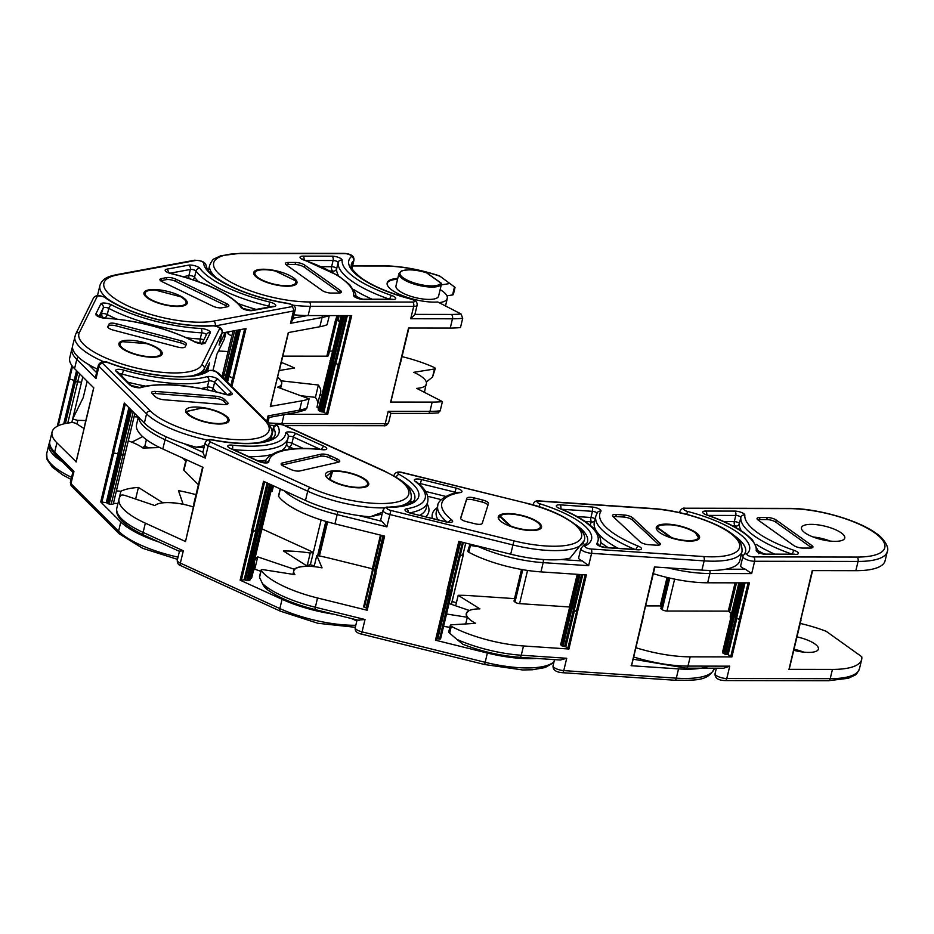 <?xml version="1.0" encoding="UTF-8"?>
<svg xmlns="http://www.w3.org/2000/svg" width="934" height="934" viewBox="0 0 934 934"><rect width="100%" height="100%" fill="white"/><g stroke="black" fill="none" stroke-linecap="round" stroke-linejoin="round"><path stroke-width="1.4" d="M804.968 532.824A22.253 6.912 13.5 0 0 828.551 540.891A22.253 6.912 13.5 0 0 844.756 538.042A22.253 6.912 13.5 0 0 841.265 532.882A22.253 6.912 13.5 0 0 817.694 524.815A22.253 6.912 13.5 0 0 801.477 527.652A22.253 6.912 13.5 0 0 804.968 532.824M656.322 528.656L656.462 528.095A0.887 0.595 -164.2 0 1 656.474 528.072L656.31 528.702M671.604 538.042L671.815 537.704A21.027 6.538 13.5 0 0 694.289 540.179A21.027 6.538 13.5 0 0 695.071 532.649A21.027 6.538 13.5 0 0 673.122 525.071A21.027 6.538 13.5 0 0 657.524 527.488A0.887 0.841 -160.2 0 0 656.497 528.014L656.497 528.014A0.887 0.841 -160.2 0 0 656.474 528.06A0.887 0.595 -164.2 0 1 656.987 527.71L656.614 529.38M796.982 636.883A22.253 6.912 -166.5 0 1 814.903 643.958A22.253 6.912 -166.5 0 1 818.394 649.118A22.253 6.912 -166.5 0 1 793.76 650.298M803.859 652.154A22.253 6.912 13.5 0 0 794.017 649.223M887.3 551.527C889.822 546.717 881.766 536.501 876.045 533.302C857.844 519.841 816.421 508.143 788.494 508.376A3.339 1.926 90.1 0 1 789.23 508.633L685.789 508.47A4.448 1.378 13.5 0 0 683.945 509.567A4.448 1.378 13.5 0 0 687.587 511.447A73.669 22.883 -166.5 0 1 737.988 532.719A73.669 22.883 -166.5 0 1 747.037 553.909A4.448 1.378 13.5 0 0 748.636 555.788A4.448 1.378 13.5 0 0 753.586 556.898L857.015 557.061A3.339 1.926 -89.9 0 1 858.054 561.427A66.769 20.746 -166.5 0 0 887.3 551.527L885.082 560.774A66.769 20.746 -166.5 0 1 855.836 570.686L812.23 570.616L789.078 669.001M742.332 582.851L725.461 654.349L723.068 653.158A3.561 1.109 -166.5 0 1 722.507 652.341L731.287 615.798M725.461 654.349L728.111 654.699L731.929 656.906L690.191 656.836A66.769 20.746 13.5 0 1 635.891 647.717M653.333 573.663A66.769 20.746 13.5 0 0 707.668 582.793L749.418 582.863L740.522 619.884L739.319 619.546L748.134 582.851M731.929 656.906L740.522 619.884M800.216 623.433A66.769 20.746 -166.5 0 1 826.146 631.279L861.743 656.719A66.769 20.746 -166.5 0 1 861.673 659.509A66.769 20.746 -166.5 0 1 832.428 669.409L788.833 669.339M660.408 605.944L661.249 606.925M661.062 608.489L662.183 609.657L669.76 578.076M735.081 582.839L728.298 611.128L666.981 611.023A3.561 1.109 -166.5 0 1 662.183 609.657M660.221 605.933L645.592 605.909M730.575 618.763A71.218 22.124 -166.5 0 1 730.47 614.957A71.218 22.124 -166.5 0 1 731.17 613.171L728.298 611.128M730.283 616.86L731.17 613.171M633.135 659.194L686.175 668.16L723.64 668.219L729.746 666.164L687.961 666.094L690.191 656.836M743.779 582.851L735.502 617.327L739.319 619.546M671.242 537.926L656.987 527.71A0.887 0.665 -54.5 0 1 657.524 527.488L671.815 537.704A0.887 0.665 125.5 0 0 671.277 537.914M723.978 521.604L734.311 521.627A3.339 1.926 -89.9 0 0 735.35 525.982A3.339 3.176 -174.1 0 0 739.354 523.635A83.675 26 13.5 0 0 741.327 530.851M757.707 519.724A6.678 2.078 -166.5 0 1 759.47 519.549L766.732 519.561A6.678 2.078 -166.5 0 1 775.745 522.118L811.424 547.604A6.678 2.078 -166.5 0 1 811.809 547.908M767.223 517.506L759.961 517.494A6.678 2.078 13.5 0 0 757.042 518.475A6.678 2.078 13.5 0 0 758.093 520.028L793.772 545.514A6.678 2.078 13.5 0 0 802.785 548.071L810.047 548.083A6.678 2.078 13.5 0 0 812.965 547.102A6.678 2.078 13.5 0 0 811.915 545.549L776.236 520.063A6.678 2.078 13.5 0 0 767.223 517.506L766.732 519.561M813.047 536.957A22.253 6.912 -166.5 0 1 830.233 541.078M742.88 556.536A70.33 21.844 13.5 0 0 741.468 553.874M725.846 569.203L745.414 569.238A7.787 2.417 -166.5 0 1 740.674 565.724L742.892 556.466A7.787 2.417 -166.5 0 0 746.605 559.594A7.787 2.417 -166.5 0 0 754.625 561.264L751.672 573.604L709.887 573.534L707.668 582.793M745.414 569.238L751.672 573.604M738.899 582.839L731.1 615.308L732.851 616.977L741.047 582.839M734.054 617.327L732.851 616.977M469.685 545.071L470.409 545.433L468.775 552.274A3.339 1.039 -166.5 0 1 468.074 551.796A3.339 1.039 -166.5 0 1 467.782 551.212L469.685 545.071M658.166 531.294A22.253 6.912 13.5 0 0 681.715 540.424A22.253 6.912 13.5 0 0 699.554 537.809A22.253 6.912 13.5 0 0 697.663 533.944A22.253 6.912 13.5 0 0 674.103 524.815A22.253 6.912 13.5 0 0 656.275 527.418A22.253 6.912 13.5 0 0 658.166 531.294M498.359 518.23L499.095 516.455L498.359 518.218M510.594 526.426L510.898 526.111A21.027 6.538 13.5 0 0 534.201 529.917A21.027 6.538 13.5 0 0 538.568 523.285A21.027 6.538 13.5 0 0 518.218 514.984A21.027 6.538 13.5 0 0 500.099 516.023A0.887 0.829 -135.1 0 0 499.13 516.397M514.517 598.624L469.557 595.612A66.769 20.746 13.5 0 0 458.174 595.32L479.924 608.886A31.161 9.679 -166.5 0 0 467.957 611.245L468.284 611.338A30.822 9.573 13.5 0 0 466.556 613.591A30.822 9.573 13.5 0 0 469.172 618.95A30.822 9.573 13.5 0 0 475.651 623.352L451.484 624.799A3.339 1.039 -166.5 0 0 450.328 625.29A3.339 1.039 -166.5 0 0 450.62 625.862A3.339 1.039 -166.5 0 0 451.32 626.34A66.769 20.746 13.5 0 0 523.495 645.966L568.923 649.013L567.767 648.616L576.617 611.747M449.558 632.82L448.997 632.587L449.674 633.182L451.32 626.34M742.098 551.293C742.005 544.51 739.891 539.759 735.747 537.038C721.854 523.495 682.264 510.268 651.78 508.458A3.339 1.529 93.8 0 1 652.294 508.703L539.747 501.161A4.448 1.378 13.5 0 0 537.213 502.002A4.448 1.378 13.5 0 0 540.307 503.928A73.669 22.883 -166.5 0 1 585.279 526.414A73.669 22.883 -166.5 0 1 585.233 545.876A4.448 1.378 13.5 0 0 586.108 547.663A4.448 1.378 13.5 0 0 590.977 548.994L703.536 556.536A3.339 1.529 -86.2 0 1 704.143 560.879A66.769 20.746 -166.5 0 0 742.098 551.293L739.751 560.96A66.769 20.746 -166.5 0 1 701.913 570.137L654.465 566.961L631.524 665.428M643.152 616.09L643.865 614.117M579.967 574.503L563.062 646.281L561.019 645.055A3.561 1.109 -166.5 0 1 560.715 644.437L569.483 607.894M563.062 646.281L565.794 646.772L567.767 648.616M468.775 552.274A66.769 20.746 13.5 0 0 540.949 571.888L586.377 574.935L577.481 611.968L576.336 611.572L585.151 574.854M568.923 649.013L577.481 611.968M708.976 666.129A66.769 20.746 -166.5 0 1 678.539 668.896L631.092 665.72M514.155 600.982L514.996 602.08L522.771 569.693M569.378 606.972L519.584 603.633A3.561 1.109 -166.5 0 1 514.996 602.08M458.174 595.32L455.944 604.578M462.715 644.203C481.302 651.453 500.297 655.808 519.701 657.291L560.365 660.023L566.728 658.272L521.265 655.224A66.769 20.746 -166.5 0 1 456.854 639.37L462.377 643.853M456.854 639.37L449.674 633.182M581.543 574.608L573.207 609.342L576.336 611.572M510.256 526.297L499.515 516.21L498.546 518.685M510.303 526.321L510.314 526.286A0.887 0.747 133 0 1 510.898 526.111L500.099 516.023A0.887 0.747 -47 0 0 499.515 516.21L499.095 516.455A0.887 0.887 0 0 1 499.27 516.222C503.718 510.606 531.796 516.128 538.976 523.46C541.101 526.111 541.79 527.617 541.019 527.967A21.926 6.807 -166.5 0 1 540.879 528.364M577.142 516.572L590.953 517.494A3.339 1.529 -86.2 0 0 591.572 521.849A3.339 3.152 -146.7 0 0 594.608 521.16M613.171 516.677A6.678 2.078 -166.5 0 1 615.81 516.525L623.714 517.051A6.678 2.078 -166.5 0 1 632.33 519.969L659.206 545.059M624.204 514.996L616.312 514.471A6.678 2.078 13.5 0 0 612.506 515.428A6.678 2.078 13.5 0 0 613.078 516.584L640.047 541.767A6.678 2.078 13.5 0 0 648.663 544.685L656.567 545.211A6.678 2.078 13.5 0 0 660.361 544.253A6.678 2.078 13.5 0 0 659.789 543.086L632.832 517.915A6.678 2.078 13.5 0 0 624.204 514.996L623.714 517.051M561.065 559.536L582.349 560.96L588.63 565.689L543.168 562.642A66.769 20.746 -166.5 0 1 478.757 546.787L470.409 545.433M478.757 546.787L481.197 546.915M584.509 545.129A70.33 21.844 13.5 0 0 583.353 543.109M582.349 560.96A7.787 2.417 -166.5 0 1 578.648 557.843L580.866 548.585A7.787 2.417 -166.5 0 0 591.596 553.337L588.63 565.689M577.212 574.328L569.273 607.38L570.476 608.84L578.741 574.422M571.631 609.225L570.476 608.84M280.328 488.961L278.612 496.398A3.339 1.039 -166.5 0 1 278.495 496.001A3.339 1.039 -166.5 0 1 278.495 495.977M280.118 489.264L285.057 491.121M411.707 502.422A70.33 21.844 13.5 0 0 410.656 500.589M498.301 516.689A22.253 6.912 13.5 0 0 498.266 516.841A22.253 6.912 13.5 0 0 518.055 528.702A22.253 6.912 13.5 0 0 541.51 527.371A22.253 6.912 13.5 0 0 541.545 527.231A22.253 6.912 13.5 0 0 521.744 515.37A22.253 6.912 13.5 0 0 498.301 516.689M329.492 479.679A0.887 0.665 -55 0 1 330.099 479.411A21.027 6.538 13.5 0 0 352.141 486.918A21.027 6.538 13.5 0 0 367.506 484.372A21.027 6.538 13.5 0 0 355.842 475.149A21.027 6.538 13.5 0 0 332.586 471.46A0.887 0.642 -96.4 0 0 332.072 471.483M372.374 568.794L329.982 558.322A66.769 20.746 13.5 0 0 316.789 555.496L322.067 567.872A31.161 9.679 -166.5 0 0 304.169 566.343L304.402 566.459A30.822 9.573 13.5 0 0 293.836 570.756A30.822 9.573 13.5 0 0 293.778 570.954A30.822 9.573 13.5 0 0 294.864 574.632L263.738 569.752A3.339 1.039 -166.5 0 0 261.076 570.125A3.339 1.039 -166.5 0 1 261.076 570.125A3.339 1.039 -166.5 0 0 261.193 570.546A66.769 20.746 13.5 0 0 317.525 597.982L367.202 610.264L366.42 609.785L375.258 572.974L366.42 609.785M462.213 554.119L462.995 554.598L465.751 543.098L462.995 554.598L462.213 554.119M465.716 543.086L462.995 554.598M462.785 555.263L459.353 555.543L463.147 555.345L451.379 604.333M463.346 554.691L462.563 554.212L463.346 554.691L451.554 603.843L463.147 555.345M452.161 589.109L463.346 542.502L452.161 589.109L451.005 589.821L462.423 542.269M452.278 588.607L440.72 638.342A3.561 1.109 -166.5 0 1 440.72 638.342A3.561 1.109 -166.5 0 1 440.708 638.366L439.552 639.078L451.005 589.821M451.356 589.903L452.301 589.856L440.498 639.019M440.708 638.366L452.301 589.856M459.703 541.603L447.876 590.883L448.332 589.436L449.628 589.471L448.682 589.517L448.227 590.977L436.423 640.152L435.478 640.199L447.281 591.024L448.227 590.977M447.876 590.883L447.281 591.024M363.583 606.948L372.433 570.137L363.583 606.948L366.805 608.174M381.305 535.299L364.365 607.427M436.423 640.152L436.878 638.704L439.552 639.078M584.089 540.704C589.307 530.687 562.42 511.295 525.877 503.041L402.729 472.779A4.448 1.378 13.5 0 0 398.421 472.639A4.448 1.378 13.5 0 0 399.168 474.39A73.669 22.883 -166.5 0 1 418.595 496.993A73.669 22.883 -166.5 0 1 388.801 507.431A4.448 1.378 13.5 0 0 387.12 508.598A4.448 1.378 13.5 0 0 390.902 510.454L513.992 540.868L512.941 544.954A66.769 20.746 -166.5 0 0 583.972 541.136A66.769 20.746 -166.5 0 0 584.089 540.704L569.997 558.147A66.769 20.746 -166.5 0 1 510.711 554.201L458.827 541.381L446.931 590.942M278.612 496.398A66.769 20.746 13.5 0 0 334.944 523.846L384.621 536.128L375.737 573.149L374.954 572.67L383.781 535.918L374.954 572.67L376.087 573.242L367.202 610.264M536.711 658.435A66.769 20.746 -166.5 0 1 487.361 653.029L435.478 640.199M452.091 601.566L456.411 602.64M446.557 614.012L467.327 617.257A31.161 9.679 -166.5 0 1 466.264 613.58A31.161 9.679 -166.5 0 1 469.452 610.521L449.067 603.539M316.789 555.496L314.571 564.755M358.387 620.083L365.019 619.522L315.295 607.24A66.769 20.746 -166.5 0 1 262.489 583.633C263.797 586.4 265.326 588.175 267.101 588.945M262.489 583.633L259.547 577.387L261.193 570.546M259.465 576.838L261.076 570.137M449.838 627.333L443.592 626.352M467.327 617.257L465.727 623.947M550.873 659.381L554.516 659.719M383.033 535.731L374.627 570.732L375.41 571.211M329.27 479.527L331.955 471.542L326.164 476.679M329.352 479.586A0.887 0.712 -103.1 0 1 329.457 479.481A0.887 0.841 -162.6 0 1 330.099 479.411L332.586 471.46A0.887 0.841 17.4 0 0 331.955 471.542L326.118 476.62M460.637 518.522L466.358 500.297A6.678 2.078 -166.5 0 1 473.468 499.912L482.107 502.048A6.678 2.078 -166.5 0 1 487.957 505.189M482.598 499.994L473.958 497.857A6.678 2.078 13.5 0 0 466.86 498.242L460.625 518.066A6.678 2.078 13.5 0 0 460.614 518.113A6.678 2.078 13.5 0 0 466.486 521.651L475.126 523.787A6.678 2.078 13.5 0 0 482.224 523.402L488.459 503.578A6.678 2.078 13.5 0 0 488.47 503.531A6.678 2.078 13.5 0 0 482.598 499.994L482.107 502.048M358.458 515.51L381.737 521.265A7.787 2.417 -166.5 0 1 380.78 519.654L382.998 510.396A7.787 2.417 -166.5 0 0 389.852 514.529L386.886 526.869L337.162 514.587L334.944 523.846M381.737 521.265L386.886 526.869M372.129 569.822L372.911 570.3L372.129 569.822L380.465 535.089L372.129 569.833M272.016 438.606A70.33 21.844 13.5 0 0 271.362 437.404A7.787 2.417 -166.5 0 1 271.199 436.645L273.428 427.387A7.787 2.417 -166.5 0 0 273.58 428.146L271.362 437.404M329.632 471.355A22.253 6.912 13.5 0 0 325.464 474.133A22.253 6.912 13.5 0 0 339.556 484.349A22.253 6.912 13.5 0 0 364.564 487.303A22.253 6.912 13.5 0 0 368.743 484.524A22.253 6.912 13.5 0 0 354.64 474.309A22.253 6.912 13.5 0 0 329.632 471.355M186.672 411.392L201.884 407.936A0.887 0.712 77.2 0 1 202.409 407.936L186.928 411.462A0.887 0.712 -102.8 0 0 186.531 411.415A0.887 0.887 0 0 0 186.053 411.696A0.887 0.864 -139.1 0 0 185.924 411.894A0.887 0.841 -9 0 1 186.928 411.462A21.027 6.538 13.5 0 0 201.522 420.662A21.027 6.538 13.5 0 0 223.903 423.055A21.027 6.538 13.5 0 0 224.44 415.455A21.027 6.538 13.5 0 0 202.409 407.936L202.269 407.889M286.68 443.79A3.339 3.164 -176 0 0 289.271 446.779A87.014 27.039 -166.5 0 1 288.711 449.277M193.361 506.964A31.161 9.679 -166.5 0 0 179.13 503.531L179.223 503.659A30.822 9.573 13.5 0 0 159.807 503.333A30.822 9.573 13.5 0 0 154.939 505.598L125.366 495.557A3.339 1.039 -166.5 0 0 121.595 495.102A3.339 1.039 -166.5 0 0 121.07 495.347A66.769 20.746 13.5 0 0 119.073 498.791A66.769 20.746 13.5 0 0 145.342 523.157L185.504 541.51L194.003 504.302M270.767 484.594L259.512 531.458L261.473 530.722L272.366 485.318M259.512 531.458L258.298 531.248L269.622 484.069M261.555 530.337L249.95 580.014A3.561 1.109 -166.5 0 1 249.285 580.458L246.774 580.551L258.298 531.248M258.59 531.388L259.792 531.586L247.989 580.75M261.753 530.851L259.792 531.586M264.672 481.816L252.857 531.049L257.189 530.745L253.137 531.177L241.334 580.353L240.12 580.154L251.923 530.979L253.137 531.177M252.857 531.049L251.923 530.979M241.334 580.353L244.171 579.71L246.774 580.551M382.111 514.097L370.249 516.794A66.769 20.746 -166.5 0 1 305.488 500.449L263.54 481.29L251.643 530.839M138.36 417.101L136.562 424.62A66.769 20.746 13.5 0 0 162.831 448.985L202.993 467.327L185.504 541.51M333.963 614.222A66.769 20.746 -166.5 0 1 282.068 599.313L240.12 580.154M314.396 565.56A3.561 1.109 -166.5 0 1 310.392 564.673L313.357 552.333L261.917 528.831M250.359 578.309L251.655 578.006L254.62 565.665L253.324 565.969M254.62 565.665A71.218 22.124 -166.5 0 1 254.433 561.567A71.218 22.124 -166.5 0 1 257.714 556.874L294.35 569.285A31.161 9.679 -166.5 0 1 307.473 566.308L283.492 551.025A71.218 22.124 -166.5 0 1 310.251 553.033L313.357 552.333L321.133 519.934M257.714 556.874L254.76 569.215A71.218 22.124 -166.5 0 0 253.499 570.347M260.796 571.269L254.76 569.215M294.35 569.285L294.163 570.032M305.64 565.14A71.218 22.124 -166.5 0 1 307.286 565.374L310.251 553.033M351.663 618.6L356.823 621.017M179.48 551.13L183.309 550.78L143.112 532.415L145.342 523.157M310.392 564.673L307.286 565.374M185.574 412.548L186.053 411.696A0.887 0.864 -139.1 0 1 186.403 411.462A0.887 0.712 -102.8 0 1 186.531 411.415L202.013 407.889A0.887 0.887 0 0 1 202.328 407.878C210.57 409.092 217.552 411.334 223.296 414.614C231.387 420.72 227.476 419.191 228.526 421.456A21.926 6.807 -166.5 0 1 228.386 421.853M281.776 465.062A6.678 2.078 -166.5 0 1 281.881 465.039L320.525 456.259A6.678 2.078 -166.5 0 1 329.632 457.777L336.614 460.964A6.678 2.078 -166.5 0 1 338.587 462.155M337.116 458.909L330.122 455.71A6.678 2.078 13.5 0 0 321.027 454.204L282.372 462.984A6.678 2.078 13.5 0 0 281.122 463.813A6.678 2.078 13.5 0 0 283.749 466.253L290.731 469.44A6.678 2.078 13.5 0 0 299.837 470.958L338.482 462.178A6.678 2.078 13.5 0 0 339.743 461.338A6.678 2.078 13.5 0 0 337.116 458.909L336.614 460.964M370.249 516.794L382.578 512.182M184.08 443.673L202.9 452.266A7.787 2.417 -166.5 0 1 202.912 452.161L205.141 442.903A7.787 2.417 -166.5 0 0 208.2 445.74L205.246 458.08L165.049 439.727L162.831 448.985M273.475 485.832L272.109 491.494L270.813 491.786M202.9 452.266L205.246 458.08M199.047 407.166A22.253 6.912 13.5 0 0 185.761 410.318A22.253 6.912 13.5 0 0 215.766 423.861A22.253 6.912 13.5 0 0 229.04 420.709A22.253 6.912 13.5 0 0 199.047 407.166M118.992 344.868A21.926 6.807 -166.5 0 1 119.05 344.448L121.899 341.704A0.887 0.771 68.1 0 1 122.436 341.704A21.027 6.538 13.5 0 0 125.413 349.993A21.027 6.538 13.5 0 0 148.459 356.636A21.027 6.538 13.5 0 0 161.045 352.818A21.027 6.538 13.5 0 0 146.498 343.607L146.615 343.642M201.382 388.521A83.675 26 13.5 0 0 207.36 387.108A3.339 2.802 -106.8 0 0 207.745 389.828M73.786 472.242L73.926 471.308L54.686 452.103A66.769 20.746 -166.5 0 1 49.852 441.28L52.071 432.033A66.769 20.746 13.5 0 1 71.614 422.577A3.339 1.039 -166.5 0 1 72.63 422.577A3.339 1.039 -166.5 0 1 76.436 423.721L84.083 428.531M131.554 410.295L120.871 454.811L124.864 454.017L123.008 455.115L121.011 454.951L109.208 504.115L106.266 502.655L100.72 501.908L112.535 452.733L113.668 453.13L101.853 502.305M120.871 454.811L119.739 454.414L130.562 409.314M108.064 503.718L119.739 454.414M119.867 454.554L121.011 454.951M125.051 454.251L113.329 503.776A3.561 1.109 -166.5 0 1 111.204 504.278L109.208 504.115M125.284 404.037L113.528 452.99L119.202 453.877L113.668 453.13M113.528 452.99L112.535 452.733M76.191 461.805L56.916 442.844A66.769 20.746 13.5 0 1 52.071 432.033M203.962 447.795L196.198 447.176A66.769 20.746 -166.5 0 1 144.361 423.09L124.292 403.044L112.395 452.593M207.71 440.101A66.769 20.746 -166.5 0 1 146.58 413.832L98.969 366.268A7.787 2.417 -166.5 0 1 98.409 365.007L95.933 375.305L96.004 378.609L76.775 359.403A66.769 20.746 -166.5 0 1 71.941 348.58L69.711 357.839A66.769 20.746 13.5 0 0 74.557 368.661L93.774 387.855L76.133 462.038M159.189 542.105A66.769 20.746 -166.5 0 1 120.79 521.966L100.72 501.908M198.382 484.723L183.94 470.292A3.561 1.109 -166.5 0 1 183.683 469.72L186.111 459.621M185.761 461.057L182.807 458.104M142.645 436.61L131.822 442.191A31.161 9.679 -166.5 0 0 128.262 440.86A31.161 9.679 -166.5 0 1 142.949 448.051L159.819 447.561M113.458 503.228L117.906 503.578A71.218 22.124 -166.5 0 1 117.918 503.578L120.871 491.237L116.423 490.887M120.871 491.237A71.218 22.124 -166.5 0 1 138.419 487.431L162.738 502.69A31.161 9.679 -166.5 0 1 183.146 504.313L178.464 490.607A71.218 22.124 -166.5 0 1 196 494.67M138.419 487.431L135.628 499.036M152.3 393.623A6.678 2.078 -166.5 0 1 155.149 393.494L215.229 398.258A6.678 2.078 -166.5 0 1 223.74 401.235L226.915 404.41M227.581 402.519L224.242 399.18A6.678 2.078 13.5 0 0 215.719 396.203L155.639 391.428A6.678 2.078 13.5 0 0 151.658 392.373A6.678 2.078 13.5 0 0 152.137 393.459L155.476 396.798A6.678 2.078 13.5 0 0 163.999 399.775L224.078 404.55A6.678 2.078 13.5 0 0 228.059 403.605A6.678 2.078 13.5 0 0 227.581 402.519L227.137 404.352M196.198 447.176L204.453 445.775M138.302 417.031L134.064 416.704M143.684 342.404A22.253 6.912 13.5 0 0 118.922 343.549A22.253 6.912 13.5 0 0 137.438 355.083A22.253 6.912 13.5 0 0 162.201 353.939A22.253 6.912 13.5 0 0 143.684 342.404M154.589 289.984L154.962 289.984A21.027 6.538 13.5 0 0 145.482 295.004A21.027 6.538 13.5 0 0 162.621 304.005A21.027 6.538 13.5 0 0 183.683 305.056A21.027 6.538 13.5 0 0 180.764 296.779L181.173 297.024M186.928 337.874A83.675 26 13.5 0 0 200.203 338.995A3.339 1.634 -87.1 0 0 200.927 343.35A87.014 27.039 -166.5 0 1 199.572 343.28M77.802 371.907L75.467 381.644L81.48 382.193L75.409 381.749L65.392 423.522M75.467 381.644L74.732 381.165L77.113 371.218L74.72 381.177L75.467 381.644M74.685 381.27L75.409 381.749L74.732 381.177M72.525 366.408L69.525 378.924L74.977 380.652M68.789 378.457L71.883 365.556L68.789 378.445L69.525 378.924L68.742 378.55L69.478 379.029L58.247 425.776M68.742 378.55L74.93 380.757M83.254 397.452A3.561 1.109 -166.5 0 1 83.243 397.534A3.561 1.109 -166.5 0 1 83.219 397.604L72.654 419.027L71.813 422.565M67.435 464.828A66.769 20.746 -166.5 0 1 48.918 444.339A66.769 20.746 -166.5 0 1 49.42 442.961L49.642 442.518M216.886 354.231L212.952 370.6L216.886 354.243L224.078 339.649A66.769 20.746 13.5 0 0 224.569 338.271L226.016 332.282M207.698 370.448L209.531 362.812L205.036 371.919M76.962 424.048L77.837 420.393L72.654 419.027L82.799 376.892M77.837 420.393A71.218 22.124 -166.5 0 1 85.811 420.592M146.416 439.669L144.817 446.3L142.318 447.596M144.817 446.3A71.218 22.124 -166.5 0 1 148.856 447.888M104.515 318.015A87.014 27.039 -166.5 0 1 104.304 317.91A3.339 3.164 26.2 0 1 101.818 313.976A3.339 1.039 -166.5 0 1 103.978 313.591A3.339 1.039 -166.5 0 1 107.282 314.536A3.339 2.008 -62.3 0 1 104.304 317.91L104.258 318.004M107.959 327.344L108.601 326.036A6.678 2.078 -166.5 0 1 115.991 325.826L180.414 342.79A6.678 2.078 -166.5 0 1 185.796 345.568M185.154 346.876L186.403 344.331A6.678 2.078 13.5 0 0 186.461 344.202A6.678 2.078 13.5 0 0 180.904 340.735L116.481 323.771A6.678 2.078 13.5 0 0 109.103 323.981L107.854 326.515A6.678 2.078 13.5 0 0 107.795 326.655A6.678 2.078 13.5 0 0 113.353 330.122L177.775 347.074A6.678 2.078 13.5 0 0 185.154 346.876M97.323 369.117A66.769 20.746 -166.5 0 1 72.677 345.498L75.631 334.244A3.339 3.164 26.2 0 1 79.355 332.632A63.43 19.707 13.5 0 0 131.647 366.817A63.43 19.707 13.5 0 0 201.756 364.855L219.583 328.721A4.448 1.378 13.5 0 0 217.377 326.795A4.448 1.378 13.5 0 0 212.45 325.896A73.669 22.883 -166.5 0 1 155.231 318.996A73.669 22.883 -166.5 0 1 105.122 297.642A3.339 2.533 -54.1 0 1 106.348 298.028C99.728 294.84 95.431 294.864 93.447 298.098A3.339 3.164 -153.8 0 1 97.183 296.487L79.355 332.632M225.304 332.411L219.093 344.996L222.117 332.492A7.787 2.417 -166.5 0 1 222.058 332.656L204.242 368.79L203.262 372.888M179.293 295.471A22.253 6.912 13.5 0 0 157.005 289.645A22.253 6.912 13.5 0 0 143.941 292.809A22.253 6.912 13.5 0 0 151.857 300.538A22.253 6.912 13.5 0 0 174.144 306.364A22.253 6.912 13.5 0 0 187.22 303.2A22.253 6.912 13.5 0 0 179.293 295.471M275.203 271L275.25 271.012A21.027 6.538 13.5 0 0 256.009 271.327A21.027 6.538 13.5 0 0 262.372 280.13A21.027 6.538 13.5 0 0 285.921 285.757A21.027 6.538 13.5 0 0 295.448 280.76A0.887 0.817 -28.4 0 1 296.031 281.157A0.887 0.887 0 0 0 295.634 280.784L275.437 271.035L295.459 280.76M280.62 388.322L281.706 383.781A31.161 9.679 -166.5 0 0 281.601 381.913L281.286 381.866A30.822 9.573 13.5 0 0 277.515 377.266M221.988 333.029L246.016 328.593L231.877 386.583M234.119 378.142L232.893 377.92L244.673 328.838M230.85 385.555L232.671 377.966L227.744 375.958L232.893 377.92M232.671 377.966L233.885 378.188M237.925 330.087L225.643 380.36M226.869 376.122L225.654 375.9L236.594 330.332M234.632 330.694L223.973 375.094L225.654 375.9M223.973 375.094L223.261 373.425L223.098 377.815M232.998 330.998L222.724 373.763M221.837 376.554L222.771 373.588M224.615 379.332L225.421 375.947L223.74 375.141M225.421 375.947L226.647 376.168M268.723 417.066L268.046 415.922L299.627 410.096A3.339 2.604 79.5 0 1 297.712 412.163L305.243 410.049L306.889 408.065A66.769 20.746 -166.5 0 1 299.627 410.096L301.845 400.838L270.37 406.36M270.288 406.664L288.291 332.574L319.848 326.748A66.769 20.746 13.5 0 0 327.11 324.717L329.305 315.587M281.706 383.781A31.161 9.679 -166.5 0 1 277.573 387.201L309.107 398.806L306.889 408.065M228.048 351.616A66.769 20.746 13.5 0 0 218.451 351.056M301.845 400.838A66.769 20.746 13.5 0 0 309.107 398.806M297.712 412.163L269.109 417.44L267.871 422.693M189.287 278.542A3.339 2.604 79.5 0 1 188.89 275.635A3.339 1.039 -166.5 0 1 192.077 275.95A3.339 1.039 -166.5 0 1 194.552 277.235A3.339 2.989 -35.9 0 1 192.579 279.616M160.601 280.714A6.678 2.078 -166.5 0 1 160.893 280.655L166.38 279.64A6.678 2.078 -166.5 0 1 175.534 281.309L225.97 305.64A6.678 2.078 -166.5 0 1 227.686 306.714M221.907 307.788L227.394 306.772A6.678 2.078 13.5 0 0 228.842 305.897A6.678 2.078 13.5 0 0 226.472 303.585L176.036 279.254A6.678 2.078 13.5 0 0 166.871 277.585L161.384 278.589A6.678 2.078 13.5 0 0 159.936 279.464A6.678 2.078 13.5 0 0 162.318 281.788L212.754 306.118A6.678 2.078 13.5 0 0 221.907 307.788M228.947 331.745L228.351 334.209A71.218 22.124 -166.5 0 0 227.242 332.06M231.819 335.878L228.351 334.209M97.545 295.704A66.769 20.746 -166.5 0 1 97.696 294.759L99.915 285.5C101.362 280.9 105.063 277.737 111.006 276.009L116.318 274.701A3.339 2.604 79.5 0 1 117.661 274.888A63.43 19.707 13.5 0 0 126.475 305.231A63.43 19.707 13.5 0 0 213.489 321.121L291.677 306.679A4.448 1.378 13.5 0 0 292.062 305.149A4.448 1.378 13.5 0 0 287.579 303.503A73.669 22.883 -166.5 0 1 229.927 286.119A73.669 22.883 -166.5 0 1 203.542 262.968A3.339 3.152 -5.3 0 1 206.134 265.746C205.632 262.256 201.756 260.423 194.494 260.259A3.339 2.604 -100.5 0 1 195.848 260.458L117.661 274.888M329.013 315.587A66.769 20.746 -166.5 0 1 322.078 317.49L290.497 323.327L292.786 319.79L295.144 309.96A7.787 2.417 -166.5 0 1 293.463 310.975L215.147 325.966M439.085 302.663A31.161 9.679 13.5 0 0 447.082 299.382L446.756 299.3A30.822 9.573 13.5 0 0 447.246 298.238A30.822 9.573 13.5 0 0 442.389 291.069A30.822 9.573 13.5 0 0 440.159 289.622M293.474 277.748A22.253 6.912 13.5 0 0 269.903 269.692A22.253 6.912 13.5 0 0 253.698 272.541A22.253 6.912 13.5 0 0 257.2 277.713A22.253 6.912 13.5 0 0 280.784 285.769A22.253 6.912 13.5 0 0 296.977 282.932A22.253 6.912 13.5 0 0 293.474 277.748M397.756 278.414A31.161 9.679 13.5 0 0 387.166 282.944A31.161 9.679 13.5 0 0 392.082 290.194A31.161 9.679 13.5 0 0 437.777 301.986L461.046 313.964L462.704 318.284L460.485 327.542A66.769 20.746 13.5 0 1 450.246 328.056L408.543 328.009L390.716 401.725M398.911 273.592L395.958 285.932A21.926 6.807 13.5 0 0 399.402 291.023A21.926 6.807 13.5 0 0 422.623 298.962A21.926 6.807 13.5 0 0 438.583 296.16L441.478 284.041A21.926 6.807 -166.5 0 1 425.25 286.575A21.926 6.807 -166.5 0 1 402.367 278.682A21.926 6.807 -166.5 0 1 398.911 273.592L401.433 270.977C408.952 269.039 417.323 269.634 426.569 272.763L426.499 272.786A21.027 6.538 13.5 0 0 404.048 270.323A21.027 6.538 13.5 0 0 403.29 277.865A21.027 6.538 13.5 0 0 425.239 285.43A21.027 6.538 13.5 0 0 440.813 283.002A0.887 0.841 19.6 0 1 441.478 284.041A0.887 0.876 -174.3 0 0 441.502 283.913A0.887 0.887 0 0 0 441.14 283.095A0.887 0.665 125.5 0 0 440.813 283.002L426.499 272.786A0.887 0.665 -54.5 0 1 426.943 273.008L440.988 283.025M426.604 272.798L426.569 272.763A0.887 0.887 0 0 1 426.815 272.891L441.14 283.095A0.887 0.665 125.5 0 1 441.257 283.212A0.887 0.876 -174.3 0 1 441.502 283.913L441.455 284.193M424.468 392.35L425.916 384.878A30.822 9.573 13.5 0 0 426.394 383.804A30.822 9.573 13.5 0 0 421.549 376.636A30.822 9.573 13.5 0 0 413.739 372.316L434.485 369L432.559 377.021L435.279 368.545A3.339 1.039 -166.5 0 1 434.485 369M402.029 356.625A66.769 20.746 13.5 0 1 433.901 367.307A3.339 1.039 -166.5 0 1 434.754 367.774A3.339 1.039 -166.5 0 1 435.279 368.545M462.704 318.284A66.769 20.746 -166.5 0 1 452.476 318.798L410.726 318.751L413.692 306.41L310.345 306.305L308.127 315.564L351.686 315.61L327.694 414.346L286.131 414.299M339.789 365.159L338.587 364.82L350.413 315.61M327.694 414.346L326.491 413.995L338.295 364.82L334.465 362.614L338.587 364.82M338.295 364.82L339.497 365.159M344.599 315.599L321.214 411.789L318.821 410.598A3.561 1.109 -166.5 0 1 318.261 409.769L330.449 360.244M333.321 362.626L332.119 362.287L343.315 315.599M341.926 315.599L330.916 361.435L332.119 362.287M330.916 361.435L330.356 360.606L341.167 315.599M320.012 411.45L331.815 362.287L330.064 360.606M331.815 362.287L333.018 362.626M337.209 318.973L328.394 355.656A3.561 1.109 -166.5 0 1 326.842 356.181L282.804 356.134M332.644 351.091L329.492 351.091M321.214 411.789L323.864 412.127L326.491 413.995M390.459 402.064L432.173 402.099A66.769 20.746 13.5 0 0 442.412 401.597L440.183 410.843A66.769 20.746 -166.5 0 1 429.955 411.357L388.205 411.322L390.891 413.132M432.173 402.099L429.955 411.357A3.339 1.938 90.1 0 1 428.157 413.423L438.198 412.921L440.183 410.843M426.243 384.948A31.161 9.679 -166.5 0 1 416.739 388.381L442.412 401.597M281.286 362.45A71.218 22.124 -166.5 0 1 294.549 368.031L279.138 370.518M277.55 377.103A31.161 9.679 -166.5 0 1 281.064 380.815L318.389 385.018A71.218 22.124 -166.5 0 1 320.584 393.097A71.218 22.124 -166.5 0 1 319.907 394.849L321.553 396.028M432.559 377.021L426.324 382.053M318.389 385.018L315.423 397.359L300.678 395.701M318.599 408.368L316.941 407.189L319.907 394.849M315.423 397.359A71.218 22.124 -166.5 0 1 317.817 403.558M332.632 272.308A87.014 27.039 -166.5 0 1 332.667 271.047A3.339 1.938 90.1 0 1 331.617 266.692A3.339 1.039 -166.5 0 1 334.991 267.381A3.339 1.039 -166.5 0 1 336.66 268.7A3.339 3.176 5.7 0 1 332.667 271.047L330.297 271.047M286.096 264.707A6.678 2.078 -166.5 0 1 287.859 264.532L295.109 264.544A6.678 2.078 -166.5 0 1 304.122 267.089L339.871 292.587A6.678 2.078 -166.5 0 1 340.268 292.891M331.243 293.066L338.505 293.066A6.678 2.078 13.5 0 0 341.424 292.073A6.678 2.078 13.5 0 0 340.373 290.521L304.624 265.034A6.678 2.078 13.5 0 0 295.611 262.477L288.349 262.477A6.678 2.078 13.5 0 0 285.43 263.47A6.678 2.078 13.5 0 0 286.481 265.022L322.23 290.509A6.678 2.078 13.5 0 0 331.243 293.066M397.557 279.243A31.161 9.679 13.5 0 0 387.096 283.364M439.529 275.915L440.077 276.289A63.43 19.707 13.5 0 0 383.512 266.003A3.339 1.938 -89.9 0 0 382.765 265.758C400.744 265.98 419.658 269.366 439.529 275.915M446.931 295.844L452.558 294.946L454.484 286.925L440.077 276.289M450.141 283.469L441.292 284.882M447.082 299.382L445.506 305.967M455.056 287.415L453.352 294.502A3.339 1.039 -166.5 0 1 452.558 294.946M339.229 315.599L337.98 320.806L339.637 321.985M338.645 315.599A71.218 22.124 -166.5 0 1 338.855 317.163M308.127 315.564A66.769 20.746 -166.5 0 1 293.988 314.805M410.726 318.751L414.871 314.524L417.101 305.255A7.787 2.417 -166.5 0 1 413.692 306.41A3.339 1.938 -89.9 0 0 412.641 302.056A4.448 1.378 13.5 0 0 414.498 300.958A4.448 1.378 13.5 0 0 410.843 299.078A73.669 22.883 -166.5 0 1 360.396 277.818A73.669 22.883 -166.5 0 1 351.289 256.605A3.339 3.106 46.6 0 1 353.682 260.656A70.33 21.844 13.5 0 0 351.301 264.544C352.06 265.384 347.436 266.855 361.598 278.192C373.378 286.376 389.828 293.288 410.937 298.927L410.843 299.078M326.842 356.181L335.726 319.159L337.022 317.793M747.037 553.909A3.339 3.106 -133.2 0 0 744.001 554.562L745.554 552.122A70.33 21.844 13.5 0 0 734.533 535.789A70.33 21.844 13.5 0 0 733.388 534.995M857.015 557.061A63.43 19.707 13.5 0 0 874.854 532.929A63.43 19.707 13.5 0 0 789.23 508.633M705.625 511.05L734.754 511.096A6.678 2.078 -166.5 0 1 743.768 513.653A6.678 2.078 -166.5 0 1 744.83 515.113A80.336 24.961 13.5 0 0 794.239 550.418A6.678 2.078 -166.5 0 1 797.286 551.877A6.678 2.078 -166.5 0 1 795.406 554.422L766.277 554.376A6.678 2.078 -166.5 0 1 759.529 552.998A6.678 2.078 -166.5 0 1 756.213 550.359A80.336 24.961 13.5 0 0 743.441 532.719A80.336 24.961 13.5 0 0 706.793 515.054A6.678 2.078 -166.5 0 1 702.718 512.416A6.678 2.078 -166.5 0 1 705.625 511.05A3.339 1.926 90.1 0 1 706.769 514.844M795.243 554.317L794.671 554.166A3.339 1.926 90.1 0 1 795.406 554.422M758.793 553.78A3.339 3.176 -174.1 0 0 756.213 550.359M744.83 515.113A3.339 3.176 -174.1 0 0 740.825 517.459A3.339 1.039 13.5 0 0 740.3 516.736A3.339 1.039 13.5 0 0 735.794 515.451L708.357 515.405M792.114 554.166A83.675 26 -166.5 0 1 740.825 517.459L739.354 523.635A3.339 1.039 -166.5 0 0 738.817 522.9A3.339 1.039 -166.5 0 0 734.311 521.627L735.794 515.451A3.339 1.926 90.1 0 0 734.754 511.096M723.068 653.158L731.917 616.312M724.259 654.01L733.12 617.117M726.909 654.36L735.794 617.351M736.961 617.853L728.111 654.699M730.738 656.567L739.588 619.686M753.586 556.898A3.339 1.926 90.1 0 1 754.625 561.264L858.054 561.427L855.836 570.686M832.428 669.409L830.209 678.668A3.339 1.926 90.1 0 1 828.423 680.734L848.352 678.271L854.785 675.212C855.906 675.084 857.47 672.935 859.455 668.767A66.769 20.746 -166.5 0 1 830.209 678.668L726.78 678.504L729.746 666.164M667.238 577.492L660.326 606.271M668.44 577.772L660.992 608.816M666.981 611.023L674.64 579.127M724.994 680.571A3.339 1.926 -89.9 0 0 726.78 678.504A7.787 2.417 -166.5 0 1 718.76 676.835A7.787 2.417 -166.5 0 1 715.047 673.718C714.802 678.026 718.118 680.314 724.994 680.571L828.423 680.734M686.175 668.16A3.339 1.926 -89.9 0 0 687.961 666.094A66.769 20.746 -166.5 0 1 633.661 656.976M764.386 554.06A87.014 27.039 -166.5 0 1 758.747 551.083M735.315 527.255A87.014 27.039 -166.5 0 1 735.35 525.982L732.968 525.982M756.166 544.37A83.675 26 13.5 0 0 774.753 554.142M758.852 552.426L752.29 539.548L744.643 533.092C735.163 526.414 722.671 520.378 707.143 514.984A3.339 0.946 109.1 0 0 706.793 515.054M758.641 552.601L765.553 554.119A3.339 1.926 90.1 0 1 766.277 554.376M794.239 550.418A3.339 0.946 109.1 0 0 792.312 554.166M759.47 519.549L759.961 517.494M811.424 547.604L811.915 545.549M775.745 522.118L776.236 520.063M687.587 511.447L686.7 514.342M709.723 570.441A3.339 1.926 90.1 0 1 709.887 573.534A66.769 20.746 -166.5 0 1 667.915 567.86M680.559 512.824A7.787 2.417 -166.5 0 1 679.859 511.435C681.271 508.808 682.999 507.734 685.054 508.213A3.339 1.926 90.1 0 1 685.789 508.47M731.661 616.125L739.658 582.839M745.063 582.851L736.704 617.666M585.233 545.876A3.339 2.977 -116.5 0 0 583.003 545.981C586.307 543.927 587.825 542.444 587.544 541.533A70.33 21.844 13.5 0 0 581.578 529.298A70.33 21.844 13.5 0 0 575.379 524.406M703.536 556.536A63.43 19.707 13.5 0 0 734.206 536.385A63.43 19.707 13.5 0 0 652.294 508.703M560.143 504.862L591.829 506.987A6.678 2.078 -166.5 0 1 600.457 509.894A6.678 2.078 -166.5 0 1 600.924 511.272A80.336 24.961 13.5 0 0 638.272 546.145A6.678 2.078 -166.5 0 1 640.899 547.663A6.678 2.078 -166.5 0 1 637.677 549.787L605.979 547.663A6.678 2.078 -166.5 0 1 599.266 545.958A6.678 2.078 -166.5 0 1 596.896 543.378A80.336 24.961 13.5 0 0 591.21 526.811A80.336 24.961 13.5 0 0 559.548 508.505A6.678 2.078 -166.5 0 1 556.337 505.866A6.678 2.078 -166.5 0 1 560.143 504.862A3.339 1.529 93.8 0 1 560.832 508.808M638.261 549.811L637.163 549.542A3.339 1.529 93.8 0 1 637.677 549.787M600.177 546.121L600.527 544.65A83.675 26 -166.5 0 1 600.048 546.063M599.289 545.666A3.339 3.152 -146.7 0 0 596.896 543.378M597.013 513.151A3.339 1.039 13.5 0 0 596.756 512.789A3.339 1.039 13.5 0 0 592.436 511.33L561.976 509.287M600.924 511.272A3.339 3.152 -146.7 0 0 597.398 512.533L595.81 516.163A83.675 26 -166.5 0 0 634.91 549.39M595.156 518.86A3.339 1.039 -166.5 0 0 590.953 517.494L592.436 511.33A3.339 1.529 93.8 0 0 591.829 506.987M561.019 645.055L569.845 608.244M561.918 645.896L570.767 609.015M564.638 646.386L573.523 609.377M574.62 609.984L565.794 646.772M590.977 548.994A3.339 1.529 93.8 0 1 591.596 553.337L704.143 560.879L701.913 570.137M543.179 559.501A3.339 1.529 93.8 0 1 543.168 562.642L540.949 571.888M519.701 657.291A3.339 1.529 -86.2 0 0 521.265 655.224L523.495 645.966M678.539 668.896L676.309 678.154A3.339 1.529 93.8 0 1 674.745 680.221C694.651 680.174 707.984 681.598 714.265 668.557A66.769 20.746 -166.5 0 1 676.309 678.154L563.762 670.612L566.728 658.272M521.709 569.506L514.097 601.239M519.584 603.633L527.558 570.452M562.198 672.678A3.339 1.529 -86.2 0 0 563.762 670.612A7.787 2.417 -166.5 0 1 553.045 665.849C552.8 669.83 555.847 672.106 562.198 672.678L674.745 680.221M608.069 547.593A87.014 27.039 -166.5 0 1 600.831 542.467M590.218 525.247A87.014 27.039 -166.5 0 1 591.572 521.849L585.046 521.406M595.81 516.163L594.328 522.339A83.675 26 13.5 0 0 617.946 548.258M600.527 544.65C601.496 539.257 599.406 534.026 594.281 528.959L592.74 527.453C585.385 520.717 574.492 514.389 560.061 508.493A3.339 1.401 112.2 0 0 559.548 508.505M637.163 549.542L605.466 547.417A3.339 1.529 93.8 0 1 605.979 547.663M638.272 546.145A3.339 1.401 112.2 0 0 635.972 549.461M615.81 516.525L616.312 514.471M659.334 545.024L659.789 543.086M632.33 519.969L632.832 517.915M540.307 503.928A3.339 0.677 107.4 0 0 538.953 506.73M533.548 505.084A7.787 2.417 -166.5 0 1 533.232 504.103C534.33 501.453 536.326 500.391 539.233 500.916A3.339 1.529 93.8 0 1 539.747 501.161M569.577 607.999L577.656 574.352M582.769 574.69L574.352 609.727M414.696 499.013A70.33 21.844 13.5 0 0 414.743 498.838A70.33 21.844 13.5 0 0 402.566 481.711M513.992 540.868A63.43 19.707 13.5 0 0 581.462 537.248A63.43 19.707 13.5 0 0 525.819 503.192M388.801 507.431A3.339 2.031 -91 0 0 387.995 507.185C386.151 506.695 384.493 507.769 382.998 510.396M421.467 479.539L456.119 488.108A6.678 2.078 -166.5 0 1 461.98 491.693A6.678 2.078 -166.5 0 1 460.439 492.545A80.336 24.961 13.5 0 0 451.822 520.005A6.678 2.078 -166.5 0 1 452.64 521.441A6.678 2.078 -166.5 0 1 445.541 521.826L410.878 513.256A6.678 2.078 -166.5 0 1 405.461 510.77A6.678 2.078 -166.5 0 1 406.559 508.82A80.336 24.961 13.5 0 0 425.075 498.604A80.336 24.961 13.5 0 0 415.186 481.36A6.678 2.078 -166.5 0 1 415.373 479.189A6.678 2.078 -166.5 0 1 421.467 479.539L420.417 483.614A3.339 1.039 13.5 0 0 418.35 483.333M449.441 522.386L445.541 521.826M419.821 515.299A83.675 26 13.5 0 0 426.091 508.656A83.675 26 13.5 0 0 426.243 508.119L427.725 501.955A83.675 26 -166.5 0 1 427.574 502.48A83.675 26 -166.5 0 1 409.968 512.836M408.403 512.252A3.339 2.557 -99.4 0 0 406.559 508.82M460.439 492.545A3.339 2.557 -99.4 0 0 459.154 492.335C451.239 492.673 437.369 499.783 437.801 505.586A83.675 26 -166.5 0 0 446.942 521.943M454.823 493.199L455.068 492.183L420.417 483.614L420.102 484.909M456.773 492.767A3.339 1.039 13.5 0 0 455.068 492.183L456.119 488.108M427.235 503.998A87.014 27.039 -166.5 0 1 428.589 512.544A87.014 27.039 -166.5 0 1 425.834 516.782M366.093 607.847L374.978 570.849M436.878 638.704L448.682 589.517M449.628 589.471L437.824 638.646M460.696 541.848L449.277 589.389M390.902 510.454L389.852 514.529L512.941 544.954L510.711 554.201M314.875 609.33L317.525 597.982M554.037 661.727A66.769 20.746 -166.5 0 1 485.143 662.288L362.053 631.863L365.019 619.522M553.839 662.533L545.117 667.565L532.462 669.76L522.713 669.97L484.653 664.529L487.361 653.029M361.621 633.964L362.053 631.863A7.787 2.417 -166.5 0 1 355.212 627.73C354.757 631.045 356.881 633.17 361.563 634.116L484.653 664.529M432.372 518.393A87.014 27.039 -166.5 0 1 437.31 507.629M441.292 499.655L427.655 496.281M425.565 491.424L445.822 496.433M437.801 505.586L436.318 511.75A83.675 26 13.5 0 0 437.964 519.783M427.725 501.955C428.683 496.561 426.604 491.319 421.467 486.252L416.517 481.827A3.339 2.639 128.3 0 0 415.186 481.36M445.6 521.662L410.878 513.256M451.822 520.005A3.339 2.639 128.3 0 0 448.577 522.118M473.468 499.912L473.958 497.857M466.358 500.297L466.86 498.242M399.168 474.39A3.339 2.137 119.2 0 0 396.203 477.239M337.945 511.517L337.162 514.587A66.769 20.746 -166.5 0 1 284.356 490.992M394.078 475.966A7.787 2.417 -166.5 0 1 394.008 475.359C395.234 472.16 398.164 471.25 402.787 472.616L402.729 472.779M463.299 542.491L451.951 589.774M448.332 589.436L459.808 541.627M212.987 439.949C234.247 443.813 251.164 444.421 263.727 441.747C270.72 439.949 274.503 437.707 275.051 435.022A70.33 21.844 13.5 0 0 273.58 428.146A3.339 3.035 149.2 0 1 277.503 425.519A73.669 22.883 -166.5 0 1 265.209 441.922A73.669 22.883 -166.5 0 1 213.104 440.147L212.987 439.949C209.146 438.852 206.531 439.832 205.141 442.903M384.469 471.04A3.339 1.693 114.6 0 0 383.816 470.993L284.31 425.53A3.339 1.693 114.6 0 1 284.963 425.589L384.469 471.04C400.429 479.784 411.625 484.116 411.275 497.997A66.769 20.746 -166.5 0 1 398.748 506.345A66.769 20.746 -166.5 0 1 398.047 506.497M384.983 507.874A66.769 20.746 -166.5 0 1 307.706 491.191A3.339 1.693 -65.4 0 1 310.38 487.676A63.43 19.707 13.5 0 0 396.868 502.06A63.43 19.707 13.5 0 0 383.816 470.993M296.101 433.563L324.11 446.359A6.678 2.078 -166.5 0 1 325.487 449.628A6.678 2.078 -166.5 0 1 322.312 449.698A80.336 24.961 13.5 0 0 268.782 461.863A6.678 2.078 -166.5 0 1 267.509 462.797A6.678 2.078 -166.5 0 1 258.403 461.291L230.394 448.483A6.678 2.078 -166.5 0 1 227.826 445.892A6.678 2.078 -166.5 0 1 232.192 445.144A80.336 24.961 13.5 0 0 270.44 444.315A80.336 24.961 13.5 0 0 285.722 432.991A6.678 2.078 -166.5 0 1 289.365 431.917A6.678 2.078 -166.5 0 1 296.101 433.563A3.339 1.693 114.6 0 0 293.428 437.089A3.339 1.039 13.5 0 0 288.279 436.657M266.073 462.622L259.057 461.338A3.339 1.693 114.6 0 0 258.403 461.291M281.613 450.597A83.675 26 13.5 0 0 286.551 444.304L288.034 438.139A83.675 26 -166.5 0 1 272.319 448.6A83.675 26 -166.5 0 1 233.243 449.546M232.543 449.219A3.339 1.226 -83.9 0 0 232.192 445.144M322.312 449.698A3.339 1.226 -83.9 0 0 321.926 449.464C303.235 447.503 288.524 448.25 277.795 451.706C269.622 455.01 265.349 458.746 264.987 462.879M248.946 456.714A83.675 26 13.5 0 0 270.837 454.765A83.675 26 13.5 0 0 271.49 454.613M244.171 579.71L255.974 530.535M257.189 530.745L245.385 579.921M268.233 483.438L256.897 530.605M261.088 531.294L249.285 580.458M213.104 440.147A4.448 1.378 13.5 0 0 209.286 440.346A4.448 1.378 13.5 0 0 210.874 442.214A3.339 1.693 114.6 0 0 208.2 445.74L307.706 491.191L305.488 500.449M355.796 625.278A66.769 20.746 -166.5 0 1 279.85 608.571L180.344 563.12L183.309 550.78M355.305 627.309L317.817 623.27L280.387 611.175A3.339 1.693 114.6 0 1 279.85 608.571L282.068 599.313M325.838 521.382L317.607 555.648M318.774 555.87L326.97 521.709M319.3 555.963L327.495 521.861M180.892 565.712A3.339 1.693 -65.4 0 1 180.344 563.12A7.787 2.417 -166.5 0 1 177.273 560.272C177.168 563.19 178.371 565 180.892 565.712L280.387 611.175M179.643 551.457L143.661 535.019A3.339 1.693 -65.4 0 1 143.112 532.415A66.769 20.746 -166.5 0 1 116.843 508.049L119.073 498.791M293.603 448.764L289.271 446.779A3.339 1.693 -65.4 0 0 291.945 443.253L303.211 448.402M266.003 460.217A87.014 27.039 -166.5 0 1 258.123 460.906M286.936 442.681A3.339 1.039 -166.5 0 1 291.945 443.253L293.428 437.089L320.117 449.277M324.11 446.359A3.339 1.693 114.6 0 0 321.565 449.429M288.034 438.139L288.314 436.306A3.339 3.164 -176 0 0 285.722 432.991M259.057 461.338L231.037 448.542A3.339 1.693 114.6 0 0 230.394 448.483M268.782 461.863A3.339 3.164 -176 0 0 265.688 462.68M329.632 457.777L330.122 455.71M320.525 456.259L321.027 454.204M281.881 465.039L282.372 462.984M166.521 436.972A3.339 1.693 114.6 0 0 165.049 439.727A66.769 20.746 -166.5 0 1 138.617 417.346M210.874 442.214L310.38 487.676M284.31 425.53A4.448 1.378 13.5 0 0 279.371 424.421A4.448 1.378 13.5 0 0 277.503 425.519M271.864 485.096L260.796 531.166M255.683 530.407L267.089 482.913M144.361 423.09L146.58 413.832A3.339 2.825 -45 0 1 150.327 410.983A63.43 19.707 13.5 0 0 231.223 439.307A63.43 19.707 13.5 0 0 264.485 420.043L216.875 372.491A4.448 1.378 13.5 0 0 212.695 370.716A4.448 1.378 13.5 0 0 208.749 370.833A73.669 22.883 -166.5 0 1 168.213 376.367A73.669 22.883 -166.5 0 1 108.648 362.894A3.339 1.191 -69.3 0 1 109.091 362.847C104.106 360.652 100.545 361.376 98.409 365.007M218.346 379.484L231.76 392.875A6.678 2.078 -166.5 0 1 228.258 394.907A6.678 2.078 -166.5 0 1 224.335 394.183A80.336 24.961 13.5 0 0 141.127 387.575A6.678 2.078 -166.5 0 1 138.127 387.75A6.678 2.078 -166.5 0 1 129.616 384.773L116.213 371.382A6.678 2.078 -166.5 0 1 117.229 369.42A6.678 2.078 -166.5 0 1 123.627 370.086A80.336 24.961 13.5 0 0 170.724 378.877A80.336 24.961 13.5 0 0 206.834 376.694A6.678 2.078 -166.5 0 1 212.882 377.009A6.678 2.078 -166.5 0 1 218.346 379.484A3.339 2.825 135 0 0 214.61 382.333A3.339 1.039 13.5 0 0 211.866 381.095A3.339 1.039 13.5 0 0 208.842 380.932A83.675 26 -166.5 0 1 171.237 383.209A83.675 26 -166.5 0 1 122.179 374.055L123.627 370.086M141.127 387.575A3.339 2.802 -106.8 0 0 139.423 387.458L131.239 385.497A3.339 2.825 135 0 0 129.616 384.773M224.335 394.183L224.522 394.055C189.112 384.388 160.741 382.193 139.423 387.458M127.935 382.204A83.675 26 13.5 0 0 145.272 386.057M121.724 375.993L122.179 374.055A3.339 1.039 13.5 0 0 119.4 373.682M106.266 502.655L118.069 453.48M119.202 453.877L107.398 503.052M129.896 408.637L119.073 453.749M123.008 455.115L111.204 504.278M108.648 362.894A4.448 1.378 13.5 0 0 103.756 362.065A4.448 1.378 13.5 0 0 102.717 363.431A3.339 2.825 135 0 0 98.969 366.268L96.004 378.609M78.374 357.15A3.339 2.825 135 0 0 76.775 359.403L74.557 368.661M72.84 472.195L55.34 454.706A3.339 2.825 -45 0 1 54.686 452.103L56.916 442.844M178.032 557.119A66.769 20.746 -166.5 0 1 118.571 531.212L70.961 483.66L73.926 471.308M177.495 559.361L142.739 548.34L119.213 533.816A3.339 2.825 135 0 1 118.571 531.212L120.79 521.966M183.94 470.292L186.473 459.785M71.603 486.252A3.339 2.825 -45 0 1 70.961 483.66A7.787 2.417 -166.5 0 1 70.4 482.388L71.603 486.252L119.213 533.816M146.229 343.595L122.226 341.657M206.834 376.694A3.339 2.802 -106.8 0 1 208.842 380.932L207.36 387.108A3.339 1.039 -166.5 0 1 210.395 387.271A3.339 1.039 -166.5 0 1 213.127 388.509L216.501 391.883M226.845 394.557L214.61 382.333L213.127 388.509A3.339 2.825 -45 0 1 211.621 390.692M231.76 392.875A3.339 2.825 135 0 0 228.433 394.697M131.239 385.497L117.824 372.106A3.339 2.825 135 0 0 116.213 371.382M223.74 401.235L224.242 399.18M215.229 398.258L215.719 396.203M155.149 393.494L155.639 391.428M208.749 370.833A3.339 3.082 -127.6 0 0 205.97 371.277L197.167 374.908C189.672 376.647 179.865 377.056 167.746 376.133C147.922 374.417 128.378 369.992 109.091 362.847M216.875 372.491A3.339 2.825 135 0 1 218.486 373.215L266.097 420.767C271.292 427.025 273.125 431.496 271.584 434.193A66.769 20.746 -166.5 0 1 258.356 442.681M266.097 420.767A3.339 2.825 135 0 0 264.485 420.043M102.717 363.431L150.327 410.983M88.345 364.377L96.587 372.596M133.2 411.941L122.868 454.975M117.929 453.34L128.904 407.644M103.826 361.797A66.769 20.746 -166.5 0 1 74.895 336.24M210.337 332.702L205.317 342.883A6.678 2.078 -166.5 0 1 197.938 343.093A6.678 2.078 -166.5 0 1 194.4 341.762A80.336 24.961 13.5 0 0 105.18 318.272A6.678 2.078 -166.5 0 1 101.304 317.642A6.678 2.078 -166.5 0 1 95.805 314.046L100.825 303.865A6.678 2.078 -166.5 0 1 105.122 303.095A6.678 2.078 -166.5 0 1 111.741 304.986A80.336 24.961 13.5 0 0 154.285 320.899A80.336 24.961 13.5 0 0 200.95 328.476A6.678 2.078 -166.5 0 1 207.698 330.099A6.678 2.078 -166.5 0 1 210.337 332.702A3.339 3.164 -153.8 0 0 206.601 334.314L202.083 343.467A3.339 3.164 26.2 0 1 200.927 343.35L200.88 343.443M98.187 316.229A3.339 3.164 -153.8 0 0 95.805 314.046M203.834 339.929A3.339 1.039 -166.5 0 0 200.203 338.995L201.686 332.831A83.675 26 -166.5 0 1 153.083 324.939A83.675 26 -166.5 0 1 108.764 308.36A3.339 2.008 -62.3 0 1 111.741 304.986M194.4 341.762A3.339 2.008 -62.3 0 1 195.218 341.891C167.746 328.289 137.543 320.339 104.608 318.027A3.339 1.634 -87.1 0 1 105.18 318.272M100.253 317.151L103.3 307.8A3.339 1.039 13.5 0 1 105.449 307.414A3.339 1.039 13.5 0 1 108.764 308.36L107.282 314.536A83.675 26 13.5 0 0 116.563 319.008M144.011 294.128A21.926 6.807 -166.5 0 1 144.07 293.708L145.12 292.027C143.649 291.758 151.32 289.447 154.775 289.914A0.887 0.887 0 0 1 154.986 289.949L180.764 296.779L154.962 289.984M83.219 397.604L87.142 381.235L83.243 397.534M57.289 426.254L68.731 378.585L57.278 426.266M63.722 423.896L74.195 380.278M64.493 423.709L74.673 381.305L64.493 423.709M77.557 382.321L67.773 423.079M185.095 460.404L185.364 459.283M225.83 332.317L224.078 339.649M219.093 344.996L222.058 332.656A3.339 3.164 -153.8 0 0 219.583 328.721M71.614 477.332A66.769 20.746 -166.5 0 1 46.7 453.597L48.918 444.339M180.799 296.779L180.787 296.743A0.887 0.887 0 0 1 181.009 296.825C190.022 303.445 185.446 301.589 186.695 303.947M206.402 334.722A3.339 1.039 13.5 0 0 201.686 332.831A3.339 1.634 -87.1 0 0 200.95 328.476M100.825 303.865A3.339 3.164 -153.8 0 1 103.3 307.8L98.946 316.638M205.317 342.883A3.339 3.164 -153.8 0 0 201.581 344.494L202.678 343.397L195.218 341.891M180.414 342.79L180.904 340.735M115.991 325.826L116.481 323.771M108.601 326.036L109.103 323.981M212.45 325.896A3.339 2.242 -93.8 0 0 211.493 325.651C195.253 326.561 176.538 324.296 155.336 318.856C134.262 313.147 117.929 306.212 106.348 298.028M105.122 297.642A4.448 1.378 13.5 0 0 100.557 296.043A4.448 1.378 13.5 0 0 97.183 296.487M201.756 364.855A3.339 3.164 -153.8 0 1 204.242 368.79A66.769 20.746 -166.5 0 1 191.505 375.912M222.129 332.2A7.787 2.417 -166.5 0 1 222.117 332.492C223.389 327.18 215.789 325.943 211.493 325.651M79.647 373.74L77.615 382.216M74.253 380.173L76.541 370.646M206.624 370.856L207.628 366.677M107.854 299.09A66.769 20.746 -166.5 0 1 99.915 285.5M167.513 272.413A6.678 2.078 -166.5 0 1 166.579 269.226L188.598 265.151A6.678 2.078 -166.5 0 1 194.972 265.793A6.678 2.078 -166.5 0 1 199.911 268.373A80.336 24.961 13.5 0 0 225.806 286.878A80.336 24.961 13.5 0 0 269.763 302.067A6.678 2.078 -166.5 0 1 275.273 304.531A6.678 2.078 -166.5 0 1 274.339 306.515A3.339 2.604 -100.5 0 0 272.985 306.317L250.977 310.38A3.339 2.604 -100.5 0 1 252.32 310.578A6.678 2.078 -166.5 0 1 243.167 308.909A6.678 2.078 -166.5 0 1 241.007 307.368A3.339 2.989 -35.9 0 1 242.91 308.418L242.98 308.5C230.826 294.152 206.893 282.488 171.191 273.522L171.155 273.674A6.678 2.078 -166.5 0 1 167.513 272.413L171.191 273.522M168.47 272.611A3.339 2.604 -100.5 0 0 166.579 269.226M268.548 307.134L268.782 306.154A83.675 26 -166.5 0 1 223.016 290.346A83.675 26 -166.5 0 1 196.035 271.058A3.339 2.989 -35.9 0 1 199.911 268.373M183.181 276.686L188.89 275.635L190.373 269.459A3.339 1.039 13.5 0 1 193.56 269.774A3.339 1.039 13.5 0 1 196.035 271.058L194.552 277.235A83.675 26 13.5 0 0 198.498 281.683M253.768 273.86A21.926 6.807 -166.5 0 1 253.826 273.44L256.336 270.837C262.01 269.19 268.303 269.237 275.238 270.965A0.887 0.887 0 0 1 275.437 271.035L295.728 280.854M238.777 303.772A83.675 26 13.5 0 0 256.196 309.423M226.483 381.2L227.744 375.958M228.97 376.18L227.511 382.228M227.966 375.923L239.022 329.877M322.067 315.575A3.339 2.604 -100.5 0 1 322.078 317.49L319.848 326.748M290.497 323.327L293.463 310.975A3.339 2.604 -100.5 0 0 291.677 306.679M268.046 415.922L266.727 421.421M270.568 306.772A3.339 1.039 13.5 0 0 268.782 306.154L269.763 302.067M188.598 265.151A3.339 2.604 -100.5 0 1 190.373 269.459L170.07 273.207M274.339 306.515L252.32 310.578M241.007 307.368A80.336 24.961 13.5 0 0 171.155 273.674M225.97 305.64L226.472 303.585M175.534 281.309L176.036 279.254M166.38 279.64L166.871 277.585M160.893 280.655L161.384 278.589M287.579 303.503A3.339 0.771 -81 0 0 287.357 303.293C266.248 299.791 247.347 294.093 230.64 286.201C205.048 272.693 207.488 268.513 206.134 265.746M203.542 262.968A4.448 1.378 13.5 0 0 200.6 261.03A4.448 1.378 13.5 0 0 195.848 260.458M213.489 321.121A3.339 2.604 -100.5 0 1 215.275 325.417A66.769 20.746 -166.5 0 1 213.536 325.709M208.562 269.903L207.955 270.008M293.171 318.202L307.438 315.564M240.353 329.632L229.192 376.145M217.61 278.811A66.769 20.746 -166.5 0 1 209.683 265.233C211.668 261.065 213.221 258.916 214.341 258.788L220.774 255.729L240.645 253.266A3.339 1.938 90.1 0 1 241.381 253.523A63.43 19.707 13.5 0 0 223.658 277.678A63.43 19.707 13.5 0 0 309.306 301.951L412.641 302.056M353.636 295.436A80.336 24.961 13.5 0 0 304.134 260.142A6.678 2.078 -166.5 0 1 301.087 258.671A6.678 2.078 -166.5 0 1 302.955 256.126L332.049 256.161A6.678 2.078 -166.5 0 1 338.808 257.539A6.678 2.078 -166.5 0 1 342.136 260.177A80.336 24.961 13.5 0 0 354.955 277.818A80.336 24.961 13.5 0 0 391.638 295.483A6.678 2.078 -166.5 0 1 395.724 298.121A6.678 2.078 -166.5 0 1 392.817 299.487A3.339 1.938 -89.9 0 0 392.082 299.23L362.987 299.207A3.339 1.938 -89.9 0 1 363.723 299.464A6.678 2.078 -166.5 0 1 354.71 296.907A6.678 2.078 -166.5 0 1 353.636 295.436A3.339 3.176 5.7 0 1 355.971 297.316M304.099 259.932A3.339 1.938 -89.9 0 0 302.955 256.126M389.525 299.23A83.675 26 -166.5 0 1 351.499 280.9A83.675 26 -166.5 0 1 338.143 262.524A3.339 3.176 5.7 0 1 342.136 260.177M321.296 266.68L331.617 266.692L333.099 260.516A3.339 1.039 13.5 0 1 336.474 261.205A3.339 1.039 13.5 0 1 338.143 262.524L336.66 268.7A83.675 26 13.5 0 0 338.645 275.892M361.797 299.137A87.014 27.039 -166.5 0 1 356.181 296.171M353.589 289.47A83.675 26 13.5 0 0 372.164 299.219M388.205 411.322L385.252 423.662L281.905 423.557A66.769 20.746 -166.5 0 1 267.965 422.81M284.029 414.684L281.905 423.557A3.339 1.938 90.1 0 1 281.554 424.491M336.03 319.159L336.882 315.599M330.624 361.435L318.821 410.598M322.662 411.789L334.465 362.614M335.668 362.952L323.864 412.127M334.769 362.614L346.059 315.599M414.906 314.396L451.426 314.443A3.339 1.938 -89.9 0 1 452.476 318.798L450.246 328.056M385.252 423.662A3.339 1.938 90.1 0 1 383.454 425.717C385.508 426.208 387.248 425.133 388.649 422.507A7.787 2.417 -166.5 0 1 385.252 423.662M332.049 256.161A3.339 1.938 -89.9 0 1 333.099 260.516L305.687 260.493M392.817 299.487L363.723 299.464M389.712 299.23A3.339 0.946 -71 0 1 391.638 295.483M304.134 260.142A3.339 0.946 -71 0 1 304.484 260.072L302.172 258.963M339.871 292.587L340.373 290.521M304.122 267.089L304.624 265.034M295.109 264.544L295.611 262.477M287.859 264.532L288.349 262.477M351.99 268.385L353.939 260.224A7.787 2.417 -166.5 0 1 353.682 260.656L351.873 268.163M351.289 256.605A4.448 1.378 13.5 0 0 349.678 254.737A4.448 1.378 13.5 0 0 344.728 253.628A3.339 1.938 -89.9 0 0 343.992 253.371C351.067 253.815 354.395 256.091 353.939 260.224M309.306 301.951A3.339 1.938 -89.9 0 1 310.345 306.305A66.769 20.746 -166.5 0 1 292.739 305.161M344.728 253.628L241.381 253.523M451.426 314.443A63.43 19.707 13.5 0 0 461.046 313.964M383.512 266.003L352.562 265.98M347.343 315.61L335.971 362.952M699.029 538.556L695.386 532.742C689.432 528.831 681.645 526.204 672.001 524.873C660.992 524.488 655.82 525.538 656.497 528.014A0.887 0.887 0 0 0 656.474 528.072M789.218 669.211L801.022 620.036M660.186 606.061L667.051 577.446M668.265 577.737L660.852 608.606M736.517 582.839L729.512 611.992M716.366 668.207L715.047 673.718M859.455 668.767L861.673 659.509M707.143 514.984L705.123 514.377M794.671 554.166L765.553 554.119M744.001 554.562L742.892 556.466M685.054 508.213L788.494 508.376M679.578 512.603L679.859 511.435M800.73 620.036L812.592 570.616M466.229 614.922L466.556 613.591M448.67 632.225L450.328 625.29M631.594 665.592L643.398 616.405M514.482 598.776L521.522 569.471M521.604 569.483L514.015 601.087M554.539 659.626L553.045 665.849M560.061 508.493L558.765 508.154M605.466 547.417L599.208 545.923M583.003 545.981L580.866 548.585M539.233 500.916L651.78 508.458M533.034 504.944L533.232 504.103M643.082 616.393L654.932 566.996M280.107 489.288L278.495 496.001M414.743 498.838L414.673 499.083C413.844 503.449 404.959 506.158 387.995 507.185M266.295 588.887C277.76 597.328 293.93 604.193 314.805 609.493L359.158 620.445M292.961 574.34L293.778 570.954M357.08 619.931L355.212 627.73M368.218 485.271L368.043 483.287C369.035 483.555 364.984 478.71 358.563 476.188C349.211 472.429 340.455 470.829 332.294 471.401A0.887 0.887 0 0 0 331.862 471.577M410.937 513.105L407.422 512.054M402.787 472.616L525.877 503.041M324.051 449.452L321.926 449.464M327.11 521.744L318.903 555.893M327.624 521.896L319.44 555.999M143.661 535.019C123.708 525.27 114.777 516.28 116.843 508.049M179.421 551.352L177.273 560.272M231.037 448.542L230.173 448.39M284.963 425.589C278.577 423.114 274.724 423.721 273.428 427.387M411.275 497.997L409.991 503.379M193.747 504.021L202.608 467.152M229.028 394.954L224.522 394.055M76.063 461.898L84.936 424.947M55.34 454.706C50.319 448.997 48.486 444.526 49.852 441.28M72.864 472.102L70.4 482.388M161.675 354.687C161.909 350.682 156.865 346.981 146.568 343.584A0.887 0.887 0 0 0 146.369 343.549L122.307 341.634A0.887 0.887 0 0 0 121.899 341.704M72.502 346.934L71.941 348.58M218.486 373.215C216.606 372.164 214.166 368.755 205.97 371.277M271.584 434.193L270.3 439.564M134.823 413.564L125.004 454.461M84.819 424.737L93.692 387.773M104.608 318.027L98.163 316.521M71.112 479.434L62.753 474.951L52.269 467.093L47.085 459.516L46.7 453.597M75.631 334.244L93.447 298.098M250.977 310.38L242.887 308.395M270.486 406.547L279.348 369.607M296.463 283.679L296.031 281.157M295.144 309.96C296.218 306.784 293.626 304.554 287.357 303.293M207.687 269.611L208.667 269.436M116.318 274.701L194.494 260.259M279.605 369.479L288.466 332.539M362.987 299.207L355.796 297.199M426.126 384.925L426.394 383.804M269.692 425.18L274.538 425.484M390.856 401.924L399.705 365.042M428.157 413.423L390.727 413.388M390.844 413.388L388.649 422.507M383.454 425.717L285.045 425.624M356.274 297.502L355.597 293.638L349.69 284.637L338.05 275.518L304.484 260.072M417.101 305.255C417.451 301.939 415.397 299.826 410.937 298.927M447.246 298.238L446.977 299.359M352.62 265.723L382.765 265.758M240.645 253.266L343.992 253.371M209.683 265.233L208.387 270.615M337.583 318.622L338.318 315.599M400.032 364.902L408.894 328.009"/></g></svg>
